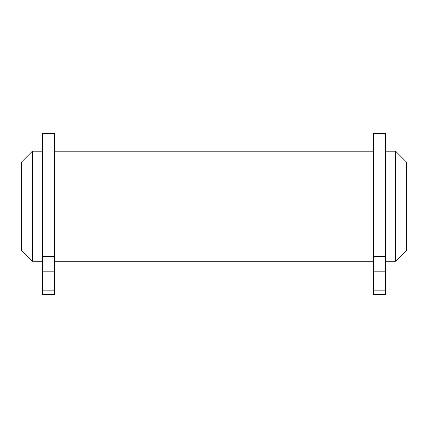 <?xml version="1.0" encoding="UTF-8"?>
<svg xmlns="http://www.w3.org/2000/svg" width="428" height="428" viewBox="0 0 428 428"><rect width="100%" height="100%" fill="white"/><g stroke="black" fill="none" stroke-linecap="round" stroke-linejoin="round"><path stroke-width="0.64" d="M32.405 151.186L32.405 261.24L21.4 250.236L21.4 162.191L32.405 151.186L42.313 151.186M54.415 290.837L54.415 133.573L42.313 133.573L42.313 294.427L54.415 294.427L54.415 290.837L42.313 290.837M373.585 256.409L373.585 133.573L385.687 133.573L385.687 256.409L373.585 256.409L373.585 294.427L385.687 294.427L385.687 290.837L373.585 290.837M385.687 290.837L385.687 256.409M395.595 261.24L395.595 151.186L406.6 162.191L406.6 250.236L395.595 261.24L385.687 261.24M54.415 256.409L42.313 256.409M54.415 271.807L42.313 271.807M385.687 271.807L373.585 271.807M42.313 261.24L32.405 261.24M373.585 151.186L54.415 151.186M373.585 261.24L54.415 261.24M395.595 151.186L385.687 151.186"/></g></svg>
